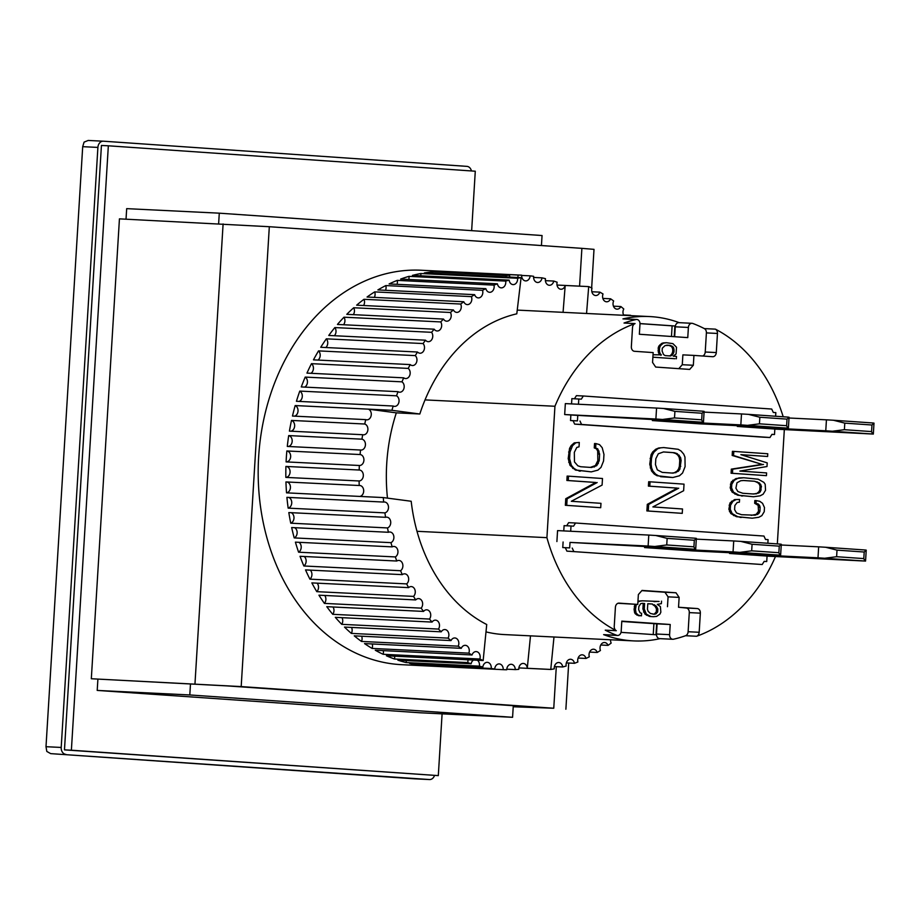 <?xml version="1.0" encoding="UTF-8"?>
<svg xmlns="http://www.w3.org/2000/svg" width="920" height="920" viewBox="0 0 920 920"><rect width="100%" height="100%" fill="white"/><g stroke="black" fill="none" stroke-linecap="round" stroke-linejoin="round"><path stroke-width="1.38" d="M761.841 426.409L717.082 424.016L761.841 426.409M740.83 424.89L788.394 428.191L699.936 423.855L652.372 420.566L740.83 424.89L741.497 413.942L748.477 414.368L759.851 417.243L759.448 423.821L786.623 425.695L787.669 428.076M747.81 425.316L759.448 423.821M704.076 412.114L741.497 413.942M788.394 428.191L789.061 417.243L787.025 419.129L786.623 425.695M748.477 414.368L788.348 417.128M759.851 417.243L787.025 419.129M846.779 432.285L802.021 429.893L846.779 432.285M771.926 434.401L774.502 434.516L774.835 429.042L737.311 426.443L825.769 430.778L873.333 434.067L774.835 429.099M832.749 431.192L844.387 429.697L871.562 431.584L872.608 433.952M825.769 430.778L826.436 419.83L833.416 420.244L844.79 423.131L844.387 429.697M789.015 418.002L826.436 419.83M873.333 434.067L874 423.119L871.964 425.005L871.562 431.584M833.416 420.244L873.287 423.004M844.79 423.131L871.964 425.005M754.078 553.414L709.32 551.034L754.078 553.414M733.056 551.908L780.62 555.197L692.173 550.873L644.598 547.584L733.056 551.908L733.723 540.96L740.715 541.374L752.077 544.26L751.674 550.827L778.86 552.713L779.907 555.093M740.048 552.333L751.674 550.827M696.302 539.131L733.723 540.96M780.62 555.197L781.287 544.249L779.263 546.146L778.86 552.713M740.715 541.374L780.574 544.134M752.077 544.26L779.263 546.146M839.017 559.303L794.259 556.91L839.017 559.303M762.197 564.523L566.892 551.137L762.197 564.523L764.186 561.361L766.728 561.534L767.061 556.059L729.537 553.46L817.995 557.796L865.559 561.085L767.061 556.117M824.987 558.21L836.613 556.715L863.799 558.589L864.846 560.97M817.995 557.796L818.662 546.837L825.654 547.262L837.016 550.137L836.613 556.715M781.241 545.008L818.662 546.837M865.559 561.085L866.226 550.137L864.202 552.023L863.799 558.589M825.654 547.262L865.513 550.022M837.016 550.137L864.202 552.023M258.647 456.883A197.466 153.249 -87.2 0 1 421.187 270.238A197.466 153.249 -87.2 0 0 258.555 458.436A197.466 153.249 -87.2 0 0 399.487 664.562A197.466 153.249 -87.2 0 0 401.89 664.7A197.466 153.249 -87.2 0 1 258.647 456.883M513.245 706.422L539.948 707.56L227.367 685.918L91.321 678.741L241.189 686.584L553.759 708.239L513.222 706.767M591.652 287.937L594.009 249.355L581.889 248.354L579.577 286.154M91.321 678.741L119.439 218.856L269.318 226.711L581.889 248.354M71.38 750.214L438.311 775.617L64.469 749.869L101.43 145.463L108.341 145.797L71.38 750.214L64.469 749.869M438.311 775.617L442.094 713.851M471.649 230.655L475.284 171.212L108.341 145.797M97.899 679.19L97.209 690.425L419.98 712.77L512.578 717.301L513.291 705.709M541.431 245.559L542.053 235.531L219.282 213.175L126.684 208.644L126.028 219.178M669.139 547.538L624.381 545.146L669.139 547.538M570.009 542.409L648.117 546.031L695.681 549.32L570.009 542.409L569.675 547.894L562.764 547.549L563.097 541.995M655.109 546.445L666.735 544.95L693.921 546.825L694.968 549.205M648.117 546.031L648.784 535.072L655.776 535.497L667.138 538.384L666.735 544.95M556.899 541.558L557.566 530.61L648.784 535.072M695.681 549.32L696.348 538.372L694.324 540.259L693.921 546.825M655.776 535.497L695.635 538.257M667.138 538.384L694.324 540.259M603.635 634.639L616.756 635.283A4.393 3.404 92.8 0 0 617.573 635.456L604.44 634.811A4.393 3.404 -87.2 0 1 603.635 634.639A162.357 126.005 92.8 0 0 631.752 640.792A162.357 126.005 92.8 0 0 633.719 640.906L504.493 634.581A162.357 126.005 -87.2 0 1 502.527 634.466A162.357 126.005 -87.2 0 1 485.99 631.89M387.469 498.122A162.357 126.005 -87.2 0 1 396.324 412.85L368.46 409.159A5.485 4.255 -87.2 0 1 371.197 415.334A5.485 4.255 -87.2 0 1 366.758 419.842A5.485 4.255 -87.2 0 1 366.689 419.842A5.485 4.255 -87.2 0 1 365.723 419.623L292.479 416.047A197.466 153.249 -87.2 0 1 295.182 405.559L391.931 410.297A197.466 153.249 -87.2 0 1 393.185 406.019L296.435 401.281A197.466 153.249 -87.2 0 1 299.77 391.092L396.52 395.818A197.466 153.249 -87.2 0 1 398.015 391.678L301.277 386.94A197.466 153.249 -87.2 0 1 305.21 377.096L401.959 381.834A197.466 153.249 -87.2 0 1 403.707 377.832L306.958 373.106A197.466 153.249 -87.2 0 1 311.478 363.664L408.227 368.402A197.466 153.249 -87.2 0 1 410.216 364.584L313.467 359.858A197.466 153.249 -87.2 0 1 318.538 350.888L415.288 355.615A197.466 153.249 -87.2 0 1 417.496 352.015L320.747 347.277A197.466 153.249 -87.2 0 1 326.335 338.836L423.085 343.562A197.466 153.249 -87.2 0 1 425.5 340.193L328.762 335.455A197.466 153.249 -87.2 0 1 334.834 327.577L431.584 332.315A197.466 153.249 -87.2 0 1 434.194 329.188L337.445 324.449A197.466 153.249 -87.2 0 1 343.976 317.204L440.726 321.931A197.466 153.249 -87.2 0 1 443.509 319.067L346.771 314.329A197.466 153.249 -87.2 0 1 353.705 307.751L450.455 312.49A197.466 153.249 -87.2 0 1 453.399 309.913L356.649 305.175A197.466 153.249 -87.2 0 1 363.964 299.299L460.701 304.037A197.466 153.249 -87.2 0 1 463.795 301.76L367.046 297.022A197.466 153.249 -87.2 0 1 374.681 291.893L471.419 296.631A197.466 153.249 -87.2 0 1 474.639 294.664L377.89 289.926A197.466 153.249 -87.2 0 1 385.791 285.579L482.54 290.306A197.466 153.249 -87.2 0 1 485.863 288.673L389.114 283.935A197.466 153.249 -87.2 0 1 397.233 280.381L493.982 285.119A197.466 153.249 -87.2 0 1 497.386 283.82L400.637 279.082A197.466 153.249 -87.2 0 1 408.94 276.356L505.69 281.094A197.466 153.249 -87.2 0 1 509.151 280.14L412.401 275.402A197.466 153.249 -87.2 0 1 420.831 273.527L517.58 278.254A197.466 153.249 -87.2 0 1 521.088 277.656L424.338 272.918A197.466 153.249 -87.2 0 1 432.837 271.883L506.08 275.471A197.466 153.249 -87.2 0 1 509.611 275.218L436.356 271.642A197.466 153.249 -87.2 0 1 444.877 271.469L518.132 275.057A197.466 153.249 -87.2 0 1 521.651 275.161L448.397 271.572A197.466 153.249 -87.2 0 1 448.834 271.595A197.466 153.249 -87.2 0 1 449.27 271.618M503.217 669.668L429.962 666.08A197.466 153.249 -87.2 0 1 429.525 666.057A197.466 153.249 -87.2 0 1 427.121 665.919A197.466 153.249 -87.2 0 1 421.475 665.39L494.73 668.978A5.485 4.255 -87.2 0 1 499.238 663.918A5.485 4.255 -87.2 0 1 503.217 669.668A197.466 153.249 92.8 0 0 506.736 669.771A5.485 4.255 -87.2 0 1 511.267 664.286A5.485 4.255 -87.2 0 1 515.257 669.599A197.466 153.249 92.8 0 0 518.776 669.346A5.485 4.255 -87.2 0 1 523.308 663.435A5.485 4.255 -87.2 0 1 527.275 668.288L530.495 635.846M491.234 668.506L417.979 664.93A197.466 153.249 -87.2 0 1 409.584 663.377L482.839 666.966A5.485 4.255 -87.2 0 1 487.289 662.331A5.485 4.255 -87.2 0 1 491.234 668.506A197.466 153.249 92.8 0 0 494.73 668.978M477.399 660.238A5.485 4.255 -87.2 0 1 479.377 666.149A197.466 153.249 92.8 0 0 482.839 666.966M479.377 666.149L406.134 662.561A197.466 153.249 -87.2 0 1 397.865 660.169L471.12 663.757A5.485 4.255 -87.2 0 1 473.547 660.054M467.843 659.766A5.485 4.255 -87.2 0 1 467.739 662.595A197.466 153.249 92.8 0 0 471.12 663.757M467.739 662.595L394.484 659.007A197.466 153.249 -87.2 0 1 386.411 655.787L483.149 660.525A197.466 153.249 -87.2 0 1 479.86 659.019L383.111 654.281A197.466 153.249 -87.2 0 1 375.268 650.244L472.017 654.982A197.466 153.249 -87.2 0 1 468.832 653.143L372.082 648.416A197.466 153.249 -87.2 0 1 364.527 643.586L461.276 648.324A197.466 153.249 -87.2 0 1 458.217 646.173L361.468 641.435A197.466 153.249 -87.2 0 1 354.246 635.846L450.995 640.584A197.466 153.249 -87.2 0 1 448.086 638.123L351.336 633.397A197.466 153.249 -87.2 0 1 344.494 627.083L441.243 631.821A197.466 153.249 -87.2 0 1 438.495 629.073L341.745 624.335A197.466 153.249 -87.2 0 1 335.317 617.343L432.066 622.081A197.466 153.249 -87.2 0 1 429.502 619.056L332.752 614.318A197.466 153.249 -87.2 0 1 326.784 606.682L423.534 611.42A197.466 153.249 -87.2 0 1 421.164 608.143L324.415 603.405A197.466 153.249 -87.2 0 1 318.941 595.182L415.69 599.92A197.466 153.249 -87.2 0 1 413.54 596.401L316.791 591.663A197.466 153.249 -87.2 0 1 311.846 582.9L408.595 587.627A197.466 153.249 -87.2 0 1 406.663 583.901L309.913 579.163A197.466 153.249 -87.2 0 1 305.532 569.905L402.281 574.643A197.466 153.249 -87.2 0 1 400.579 570.722L303.841 565.984A197.466 153.249 -87.2 0 1 300.046 556.289L396.784 561.028A197.466 153.249 -87.2 0 1 395.347 556.933L298.597 552.207A197.466 153.249 -87.2 0 1 295.412 542.144L392.161 546.871A197.466 153.249 -87.2 0 1 390.966 542.65L294.216 537.912A197.466 153.249 -87.2 0 1 291.663 527.539L388.412 532.278A197.466 153.249 -87.2 0 1 387.481 527.93L290.743 523.192A197.466 153.249 -87.2 0 1 288.822 512.566L385.572 517.304A197.466 153.249 -87.2 0 1 384.916 512.877L288.167 508.139A197.466 153.249 -87.2 0 1 286.913 497.341L383.663 502.067A197.466 153.249 -87.2 0 1 383.284 497.57L286.534 492.844A197.466 153.249 -87.2 0 1 285.947 481.93L359.202 485.507A5.485 4.255 -87.2 0 1 359.709 485.495A5.485 4.255 -87.2 0 1 363.699 490.762A5.485 4.255 -87.2 0 1 359.812 496.421L383.306 497.57A5.485 4.255 -87.2 0 1 383.284 497.57L411.183 501.262A162.357 126.005 -87.2 0 0 486.726 624.519L483.161 660.491A5.485 4.255 -87.2 0 1 483.161 660.491M359.099 480.976L285.844 477.399A197.466 153.249 -87.2 0 1 285.924 466.428L359.179 470.016A5.485 4.255 -87.2 0 1 359.341 470.016A5.485 4.255 -87.2 0 1 363.331 475.525A5.485 4.255 -87.2 0 1 359.099 480.976A197.466 153.249 92.8 0 0 359.202 485.507M359.341 465.485L286.097 461.897A197.466 153.249 -87.2 0 1 286.844 450.961L360.088 454.537A5.485 4.255 -87.2 0 1 363.906 460.322A5.485 4.255 -87.2 0 1 359.386 465.485A5.485 4.255 -87.2 0 1 359.341 465.485A197.466 153.249 92.8 0 0 359.179 470.016M360.536 450.029L287.293 446.441A197.466 153.249 -87.2 0 1 288.696 435.585L361.951 439.173A5.485 4.255 -87.2 0 1 365.412 445.119A5.485 4.255 -87.2 0 1 360.916 450.064A5.485 4.255 -87.2 0 1 360.847 450.064A5.485 4.255 -87.2 0 1 360.536 450.029A197.466 153.249 92.8 0 0 360.088 454.537M362.675 434.711L289.42 431.123A197.466 153.249 -87.2 0 1 291.49 420.428L364.734 424.016A5.485 4.255 -87.2 0 1 367.85 430.088A5.485 4.255 -87.2 0 1 363.377 434.827A5.485 4.255 -87.2 0 1 363.308 434.815A5.485 4.255 -87.2 0 1 362.675 434.711A197.466 153.249 92.8 0 0 361.951 439.173M365.723 419.623A197.466 153.249 92.8 0 0 364.734 424.016M623.714 315.296A5.485 4.255 -87.2 0 1 623.771 308.993A197.466 153.249 -87.2 0 0 620.862 306.532A5.485 4.255 -87.2 0 1 617.009 309.154A5.485 4.255 -87.2 0 1 616.952 309.154A5.485 4.255 -87.2 0 1 613.64 300.955A197.466 153.249 -87.2 0 0 610.581 298.793A5.485 4.255 -87.2 0 1 606.567 301.794A5.485 4.255 -87.2 0 1 606.498 301.794A5.485 4.255 -87.2 0 1 603.025 293.974A197.466 153.249 -87.2 0 0 599.84 292.135A5.485 4.255 -87.2 0 1 595.677 295.527A5.485 4.255 -87.2 0 1 595.608 295.527A5.485 4.255 -87.2 0 1 591.997 288.098A197.466 153.249 -87.2 0 0 588.708 286.603L565.202 285.476A5.485 4.255 -87.2 0 1 560.924 289.248A5.485 4.255 -87.2 0 1 560.855 289.236A5.485 4.255 -87.2 0 1 557.129 282.221A197.466 153.249 -87.2 0 0 553.748 281.06A5.485 4.255 -87.2 0 1 549.366 285.269A5.485 4.255 -87.2 0 1 549.297 285.269A5.485 4.255 -87.2 0 1 545.479 278.668A197.466 153.249 -87.2 0 0 542.029 277.851A5.485 4.255 -87.2 0 1 537.579 282.486A5.485 4.255 -87.2 0 1 537.51 282.486A5.485 4.255 -87.2 0 1 533.634 276.31A197.466 153.249 -87.2 0 0 530.139 275.851A5.485 4.255 -87.2 0 1 525.63 280.911A5.485 4.255 -87.2 0 1 525.561 280.899A5.485 4.255 -87.2 0 1 521.651 275.161M509.875 277.104A5.485 4.255 -87.2 0 1 509.611 275.218M521.088 277.679L516.798 313.823A162.357 126.005 -87.2 0 0 419.819 414L391.954 410.308L368.46 409.159M517.58 278.254A5.485 4.255 -87.2 0 1 513.084 284.602A5.485 4.255 -87.2 0 1 513.026 284.602A5.485 4.255 -87.2 0 1 509.151 280.14M505.69 281.094A5.485 4.255 -87.2 0 1 501.25 287.868A5.485 4.255 -87.2 0 1 501.193 287.856A5.485 4.255 -87.2 0 1 497.386 283.82M493.982 285.119A5.485 4.255 -87.2 0 1 489.635 292.307A5.485 4.255 -87.2 0 1 489.566 292.295A5.485 4.255 -87.2 0 1 485.863 288.673M482.54 290.306A5.485 4.255 -87.2 0 1 478.296 297.896A5.485 4.255 -87.2 0 1 478.227 297.896A5.485 4.255 -87.2 0 1 474.639 294.664M471.419 296.631A5.485 4.255 -87.2 0 1 467.314 304.6A5.485 4.255 -87.2 0 1 467.245 304.6A5.485 4.255 -87.2 0 1 463.795 301.76M460.701 304.037A5.485 4.255 -87.2 0 1 460.644 309.672A5.485 4.255 -87.2 0 1 456.757 312.386A5.485 4.255 -87.2 0 1 456.688 312.386A5.485 4.255 -87.2 0 1 453.399 309.913M450.455 312.49A5.485 4.255 -87.2 0 1 450.662 318.297A5.485 4.255 -87.2 0 1 446.683 321.195A5.485 4.255 -87.2 0 1 446.614 321.195A5.485 4.255 -87.2 0 1 443.509 319.067M440.726 321.931A5.485 4.255 -87.2 0 1 441.209 327.888A5.485 4.255 -87.2 0 1 437.149 330.981A5.485 4.255 -87.2 0 1 437.092 330.981A5.485 4.255 -87.2 0 1 434.194 329.188M431.584 332.315A5.485 4.255 -87.2 0 1 432.365 338.387A5.485 4.255 -87.2 0 1 428.237 341.676A5.485 4.255 -87.2 0 1 428.168 341.676A5.485 4.255 -87.2 0 1 425.5 340.193M423.085 343.562A5.485 4.255 -87.2 0 1 424.178 349.726A5.485 4.255 -87.2 0 1 419.98 353.222A5.485 4.255 -87.2 0 1 419.911 353.211A5.485 4.255 -87.2 0 1 417.496 352.015M415.288 355.615A5.485 4.255 -87.2 0 1 416.691 361.847A5.485 4.255 -87.2 0 1 412.436 365.539A5.485 4.255 -87.2 0 1 412.367 365.539A5.485 4.255 -87.2 0 1 410.216 364.584M408.227 368.402A5.485 4.255 -87.2 0 1 409.963 374.659A5.485 4.255 -87.2 0 1 405.651 378.557A5.485 4.255 -87.2 0 1 405.582 378.557A5.485 4.255 -87.2 0 1 403.707 377.832M401.959 381.834A5.485 4.255 -87.2 0 1 404.029 388.091A5.485 4.255 -87.2 0 1 399.671 392.196A5.485 4.255 -87.2 0 1 399.602 392.196A5.485 4.255 -87.2 0 1 398.015 391.678M396.52 395.818A5.485 4.255 -87.2 0 1 398.935 402.063A5.485 4.255 -87.2 0 1 394.53 406.375A5.485 4.255 -87.2 0 1 394.461 406.364A5.485 4.255 -87.2 0 1 393.185 406.019M396.324 412.85L419.819 414M517.235 310.143A162.357 126.005 -87.2 0 1 520.363 310.247A162.357 126.005 -87.2 0 1 522.341 310.362M518.132 275.057A5.485 4.255 -87.2 0 1 517.638 277.483M506.08 275.471A5.485 4.255 -87.2 0 1 506 276.92M563.063 312.328L565.202 285.476M553.99 636.996L550.769 669.438A5.485 4.255 -87.2 0 1 550.769 669.472L518.868 667.908M527.275 668.288L550.769 669.438M610.592 639.768A5.485 4.255 -87.2 0 0 611.156 643.091A197.466 153.249 -87.2 0 1 608.062 645.369A5.485 4.255 -87.2 0 0 604.543 642.516A5.485 4.255 -87.2 0 0 600.438 650.497A197.466 153.249 -87.2 0 1 597.218 652.464A5.485 4.255 -87.2 0 0 593.561 649.221A5.485 4.255 -87.2 0 0 589.317 656.811A197.466 153.249 -87.2 0 1 585.994 658.444A5.485 4.255 -87.2 0 0 582.222 654.821A5.485 4.255 -87.2 0 0 577.875 661.997A197.466 153.249 -87.2 0 1 574.471 663.297A5.485 4.255 -87.2 0 0 570.607 659.26A5.485 4.255 -87.2 0 0 566.168 666.022A197.466 153.249 -87.2 0 1 562.707 666.977A5.485 4.255 -87.2 0 0 558.773 662.515A5.485 4.255 -87.2 0 0 554.277 668.863A197.466 153.249 -87.2 0 1 550.769 669.472M586.558 313.478L588.697 286.626M623.542 314.95L630.614 315.296A197.466 153.249 -87.2 0 1 630.982 315.652M383.663 502.067A5.485 4.255 -87.2 0 1 384.502 502.009A5.485 4.255 -87.2 0 1 388.493 507.081A5.485 4.255 -87.2 0 1 384.916 512.877M385.572 517.304A5.485 4.255 -87.2 0 1 386.745 517.155A5.485 4.255 -87.2 0 1 390.712 522.008A5.485 4.255 -87.2 0 1 387.481 527.93M388.412 532.278A5.485 4.255 -87.2 0 1 389.896 532.001A5.485 4.255 -87.2 0 1 393.863 536.647A5.485 4.255 -87.2 0 1 390.966 542.65M392.161 546.871A5.485 4.255 -87.2 0 1 393.967 546.457A5.485 4.255 -87.2 0 1 397.9 550.896A5.485 4.255 -87.2 0 1 395.347 556.933M396.784 561.028A5.485 4.255 -87.2 0 1 398.9 560.429A5.485 4.255 -87.2 0 1 402.799 564.65A5.485 4.255 -87.2 0 1 400.579 570.722M402.281 574.643A5.485 4.255 -87.2 0 1 404.685 573.827A5.485 4.255 -87.2 0 1 408.549 577.841A5.485 4.255 -87.2 0 1 406.663 583.901M408.595 587.627A5.485 4.255 -87.2 0 1 411.286 586.58A5.485 4.255 -87.2 0 1 415.104 590.387A5.485 4.255 -87.2 0 1 413.54 596.401M415.69 599.92A5.485 4.255 -87.2 0 1 418.646 598.598A5.485 4.255 -87.2 0 1 422.418 602.197A5.485 4.255 -87.2 0 1 421.164 608.143M423.534 611.42A5.485 4.255 -87.2 0 1 426.742 609.81A5.485 4.255 -87.2 0 1 430.456 613.214A5.485 4.255 -87.2 0 1 429.502 619.056M432.066 622.081A5.485 4.255 -87.2 0 1 435.505 620.149A5.485 4.255 -87.2 0 1 439.162 623.357A5.485 4.255 -87.2 0 1 438.495 629.073M441.243 631.821A5.485 4.255 -87.2 0 1 444.889 629.556A5.485 4.255 -87.2 0 1 448.477 632.569A5.485 4.255 -87.2 0 1 448.086 638.123M450.995 640.584A5.485 4.255 -87.2 0 1 454.848 637.962A5.485 4.255 -87.2 0 1 458.217 646.173M461.276 648.324A5.485 4.255 -87.2 0 1 465.29 645.322A5.485 4.255 -87.2 0 1 468.832 653.143M472.017 654.982A5.485 4.255 -87.2 0 1 476.18 651.59A5.485 4.255 -87.2 0 1 479.86 659.019M521.64 275.436L530.139 275.851M533.588 277.438L542.029 277.851M545.41 280.657L553.748 281.06M557.025 285.05L588.708 286.603M591.859 291.755L599.84 292.135M602.853 298.425L610.581 298.793M613.444 306.176L620.862 306.532M608.062 645.369L600.76 645.012M597.218 652.464L589.605 652.084M585.994 658.444L578.105 658.064M574.471 663.297L566.352 662.906M562.707 666.977L554.415 666.574M515.257 669.599L506.77 669.185M444.843 272.055A5.485 4.255 92.8 0 0 444.877 271.469M432.745 273.332A5.485 4.255 92.8 0 0 432.837 271.883M420.693 275.816A5.485 4.255 92.8 0 0 420.831 273.527M408.756 279.484A5.485 4.255 92.8 0 0 408.94 276.356M397.003 284.326A5.485 4.255 92.8 0 0 397.233 280.381M385.514 290.306A5.485 4.255 92.8 0 0 385.791 285.579M374.348 297.378A5.485 4.255 92.8 0 0 374.681 291.893M363.584 305.509A5.485 4.255 92.8 0 0 363.964 299.299M353.291 314.651A5.485 4.255 92.8 0 0 353.705 307.751M343.528 324.748A5.485 4.255 92.8 0 0 343.976 317.204M334.351 335.731A5.485 4.255 92.8 0 0 334.834 327.577M325.818 347.53A5.485 4.255 92.8 0 0 326.335 338.836M317.986 360.077A5.485 4.255 92.8 0 0 318.538 350.888M310.902 373.301A5.485 4.255 92.8 0 0 313.421 368.632A5.485 4.255 92.8 0 0 311.478 363.664M304.612 387.101A5.485 4.255 92.8 0 0 307.441 382.272A5.485 4.255 92.8 0 0 305.21 377.096M299.149 401.419A5.485 4.255 92.8 0 0 302.289 396.44A5.485 4.255 92.8 0 0 299.77 391.092M294.549 416.139A5.485 4.255 92.8 0 0 298.022 411.067A5.485 4.255 92.8 0 0 295.182 405.559M290.846 431.192A5.485 4.255 92.8 0 0 294.641 426.041A5.485 4.255 92.8 0 0 291.49 420.428M288.052 446.476A5.485 4.255 92.8 0 0 292.18 441.289A5.485 4.255 92.8 0 0 288.696 435.585M286.189 461.897A5.485 4.255 92.8 0 0 290.651 456.711A5.485 4.255 92.8 0 0 286.844 450.961M285.844 477.399A5.485 4.255 92.8 0 0 290.076 472.052A5.485 4.255 92.8 0 0 286.258 466.451M286.534 492.844A5.485 4.255 92.8 0 0 290.444 487.519A5.485 4.255 92.8 0 0 286.948 481.976M288.167 508.139A5.485 4.255 92.8 0 0 291.743 502.883A5.485 4.255 92.8 0 0 288.581 497.421M290.743 523.192A5.485 4.255 92.8 0 0 293.986 518.029A5.485 4.255 92.8 0 0 291.134 512.681M294.216 537.912A5.485 4.255 92.8 0 0 297.137 532.875A5.485 4.255 92.8 0 0 294.607 527.678M298.597 552.207A5.485 4.255 92.8 0 0 301.208 547.331A5.485 4.255 92.8 0 0 298.977 542.317M303.841 565.984A5.485 4.255 92.8 0 0 304.198 556.496M309.913 579.163A5.485 4.255 92.8 0 0 310.259 570.135M316.791 591.663A5.485 4.255 92.8 0 0 317.112 583.153M324.415 603.405A5.485 4.255 92.8 0 0 324.714 595.458M332.752 614.318A5.485 4.255 92.8 0 0 333.028 606.993M341.745 624.335A5.485 4.255 92.8 0 0 341.998 617.676M351.336 633.397A5.485 4.255 92.8 0 0 351.566 627.428M361.468 641.435A5.485 4.255 92.8 0 0 361.675 636.214M372.082 648.416A5.485 4.255 92.8 0 0 372.255 643.966M383.111 654.281A5.485 4.255 92.8 0 0 383.249 650.635M394.484 659.007A5.485 4.255 92.8 0 0 394.588 656.19M406.134 662.561A5.485 4.255 92.8 0 0 406.203 660.583M417.979 664.93A5.485 4.255 92.8 0 0 418.025 663.792M103.235 141.197L88.113 140.449L103.316 141.197A6.578 5.106 92.8 0 0 97.899 147.418L61.203 747.442L46 746.706L46.805 751.433L50.692 753.63L414.391 778.803M88.193 140.461L84.076 142.117L82.696 146.671L46 746.706M471.442 170.947A6.578 5.106 92.8 0 0 466.934 166.37L103.396 141.197A6.578 5.106 92.8 0 0 103.316 141.197M434.527 775.433A6.578 5.106 -87.2 0 1 429.513 779.55A6.578 5.106 -87.2 0 1 429.433 779.539L414.23 778.803M50.692 753.63L429.433 779.539M65.895 754.365A6.578 5.106 -87.2 0 1 61.203 747.442M190.486 683.939L189.808 694.956L97.209 690.425M219.282 213.175L218.638 223.721M189.808 694.956L512.578 717.301M702.65 356.017A4.393 3.404 92.8 0 0 705.226 352.015L706.399 332.902A4.393 3.404 92.8 0 0 704.341 328.601A162.357 126.005 92.8 0 0 692.817 323.472A4.393 3.404 92.8 0 0 692.058 323.299A4.393 3.404 92.8 0 0 692.001 323.299A4.393 3.404 92.8 0 0 688.39 327.451L687.769 337.617L639.354 334.259L639.975 324.093A4.393 3.404 92.8 0 0 636.847 319.481A4.393 3.404 92.8 0 0 636.789 319.481A4.393 3.404 92.8 0 0 636.077 319.539A162.357 126.005 92.8 0 0 624.024 323.035L635.076 323.575A162.357 126.005 -87.2 0 0 554.944 406.26L546.917 537.659A162.357 126.005 92.8 0 0 616.296 630.694A4.393 3.404 -87.2 0 1 614.238 626.382L615.411 607.28A4.393 3.404 -87.2 0 1 619.022 603.129A4.393 3.404 -87.2 0 1 619.068 603.129L637.755 604.428L638.365 594.573L642.022 590.421L676.005 592.779L679.132 597.39L678.534 607.246L697.222 608.545A4.393 3.404 -87.2 0 1 700.35 613.157L699.177 632.27A4.393 3.404 -87.2 0 1 696.612 636.26A162.357 126.005 92.8 0 0 775.422 556.669M633.719 640.906A162.357 126.005 92.8 0 0 660.019 638.653M696.612 636.26L685.549 635.72A162.357 126.005 -87.2 0 1 673.509 639.216A4.393 3.404 92.8 0 1 672.784 639.273A4.393 3.404 92.8 0 1 669.599 634.662L656.477 634.018L657.098 623.852L670.22 624.496L669.599 634.662M704.341 328.601L715.392 329.141A162.357 126.005 -87.2 0 1 783.196 416.772M425.028 399.901L554.944 406.26M636.077 319.539L622.943 318.895A162.357 126.005 -87.2 0 1 649.601 316.56A162.357 126.005 -87.2 0 1 679.282 322.678M715.392 329.141A4.393 3.404 -87.2 0 1 717.45 333.454L716.289 352.555A4.393 3.404 -87.2 0 1 712.678 356.707A4.393 3.404 -87.2 0 1 712.62 356.707L693.933 355.407L693.335 365.263L689.667 369.414L655.684 367.057L652.556 362.445L653.165 352.59L634.478 351.291A4.393 3.404 -87.2 0 1 631.35 346.679L632.511 327.566A4.393 3.404 -87.2 0 1 635.076 323.575M678.925 322.667A4.393 3.404 92.8 0 0 678.88 322.655A4.393 3.404 92.8 0 0 675.257 326.807L688.39 327.451M622.943 318.895A4.393 3.404 -87.2 0 1 623.668 318.837A4.393 3.404 -87.2 0 1 623.714 318.837M639.986 323.575L674.889 325.99L674.233 336.674M674.659 336.709L675.257 326.807M774.502 434.516L771.949 434.343L769.971 437.506L763.059 437.172L574.666 424.12L573.079 420.716L570.526 420.543L570.871 414.978M571.55 403.903L571.872 398.636L581.325 399.153L583.314 395.991L576.403 395.657L574.448 398.762M777.331 543.915L784.323 429.72M731.331 469.131L732.711 469.2L732.469 473.305L766.44 475.663L731.078 473.236L731.331 469.131L762.116 464.393L732.17 455.446L732.423 451.341L733.803 451.409L733.55 455.515L732.17 455.446M766.44 475.663L766.601 472.926L739.864 471.074L766.992 466.532L767.222 462.886L740.864 454.641L767.613 456.492L740.98 454.675M731.549 501.216L732.929 501.285L730.514 505.241L730.261 509.346L732.182 513.601L737.794 516.741L752.226 518.202L736.414 516.672L730.79 513.533L728.881 509.277L729.985 502.941L734.551 499.594L739.577 499.456L734.551 499.594M751.192 515.372L756.148 514.372L758.517 511.336L758.16 505.356L754.653 503.274L754.825 500.537L756.206 500.606L756.033 503.343L754.653 503.274M647.289 504.367L648.669 504.436L648.266 511.002L682.249 513.348L646.886 510.933L647.289 504.367L677.327 488.117L648.404 486.116L648.681 481.735L650.06 481.804L649.784 486.185L648.404 486.116M566.892 551.137L565.305 547.722L562.764 547.549M563.776 530.92L564.098 525.653L571.009 525.987L570.688 531.254M566.685 525.78L568.64 522.663L575.552 523.009L573.562 526.171L571.009 525.987M565.754 498.72L567.134 498.789L566.731 505.356L600.702 507.702L565.351 505.287L565.754 498.72L595.78 482.471L566.87 480.47L567.134 476.088L568.514 476.157L568.249 480.539L566.87 480.47M660.594 476.698L672.819 477.514L657.029 475.72L654.223 474.053L651.509 470.936L649.75 464.22L651.049 454.779L652.671 451.961L655.741 449.236L658.72 447.982L663.769 447.568L658.72 447.982M732.837 480.228L734.217 480.297L731.791 484.253L731.572 487.91L733.493 492.166L739.105 495.293L753.537 496.754L737.725 495.236L732.101 492.096L730.192 487.841L731.273 481.953L735.839 478.607L743.808 477.756L738.783 477.894M590.283 467.394L595.366 465.577L597.839 460.621L597.701 451.076L596.39 448.787L594.262 447.913L594.538 443.532L595.918 443.601L595.643 447.982L594.262 447.913M575.632 442.922L572.562 445.648L569.986 452.065L569.583 458.631L571.354 465.359L574.068 468.475L576.874 470.131L591.284 471.868L575.483 470.074L569.974 465.29L568.203 458.574L569.549 448.397L571.182 445.579L574.252 442.865L579.289 442.451L574.252 442.865M546.917 537.659L416.99 531.3M671.473 336.49L672.117 325.853L674.889 325.99M672.117 325.853L639.986 323.633M775.617 416.242L775.836 412.62L773.294 412.447L771.707 409.043L583.314 395.991M578.462 404.248L578.784 398.981M570.526 420.543L577.438 420.877L577.771 415.403L564.673 414.552L655.891 419.014L703.455 422.303L577.771 415.403M573.079 420.716L577.438 420.877M574.666 424.12L581.578 424.465L579.991 421.049M769.971 437.506L581.578 424.465M685.549 635.72A4.393 3.404 92.8 0 0 688.125 631.73L689.287 612.616A4.393 3.404 92.8 0 0 686.159 608.005L678.534 607.246M667.471 606.706L668.081 596.85L679.132 597.39M676.005 592.779L664.942 592.238L668.081 596.85M641.838 590.64L664.942 592.238M637.755 604.428L617.987 603.279M616.756 635.283A162.357 126.005 -87.2 0 1 605.245 630.154L616.296 630.694M693.335 365.263L682.272 364.722L678.799 368.655M682.272 364.722L682.881 354.867L693.933 355.407M732.469 473.305L731.078 473.236M767.613 456.492L767.774 453.755L733.803 451.409M733.55 455.515L762.116 464.393M763.496 464.462L732.711 469.2M731.377 503.01L729.985 502.941M730.514 505.241L729.134 505.172M730.261 509.346L728.881 509.277M730.848 511.681L729.456 511.612M732.182 513.601L730.79 513.533M734.953 515.625L733.573 515.556M737.794 516.741L736.414 516.672M741.382 517.442L740.002 517.385M752.226 518.202L758.816 517.281L761.817 515.66L764.232 511.704L764.485 507.598L762.565 503.343L759.793 501.308L756.206 500.606M756.033 503.343L758.172 503.953L756.792 503.884M758.172 503.953L759.54 505.413L758.16 505.356M759.54 505.413L760.15 507.288L758.77 507.23M760.15 507.288L759.897 511.405L758.517 511.336M759.897 511.405L759.069 513.176L757.678 513.107M759.069 513.176L757.539 514.441L756.148 514.372M757.539 514.441L753.928 515.142M755.308 515.2L741.543 514.705L736.575 512.992L734.597 509.645L734.85 505.54L737.207 502.504L739.404 502.193L739.577 499.456M735.931 499.663L732.929 501.285M648.266 511.002L646.886 510.933M682.249 513.348L682.513 508.978L652.878 506.92L683.629 490.728L684.031 484.15L650.06 481.804M649.784 486.185L677.327 488.117M678.707 488.186L648.669 504.436M766.728 561.534L764.152 561.407M767.855 543.26L768.073 539.637L765.52 539.465L763.945 536.049L575.552 523.009M569.675 547.894L565.305 547.722M573.804 551.471L572.217 548.067M566.731 505.356L565.351 505.287M600.702 507.702L600.978 503.332L571.332 501.273L602.094 485.081L602.496 478.503L568.514 476.157M568.249 480.539L595.78 482.471M597.16 482.54L567.134 498.789M672.819 477.514L679.466 475.778L682.536 473.053L685.101 466.635L684.963 457.091L683.698 454.077L680.984 450.961L678.178 449.293L663.769 447.568M660.111 448.04L655.741 449.236M657.121 449.305L654.051 452.019L652.671 451.961M654.051 452.019L652.429 454.848L651.049 454.779M652.429 454.848L651.486 458.447L650.106 458.378M651.486 458.447L651.13 464.278L649.75 464.22M651.13 464.278L651.624 467.981L650.244 467.912M651.624 467.981L652.901 471.005L651.509 470.936M652.901 471.005L655.603 474.122L654.223 474.053M655.603 474.122L658.409 475.778L657.029 475.72M658.409 475.778L661.986 476.767M732.654 482.022L731.273 481.953M731.791 484.253L730.411 484.184M731.572 487.91L730.192 487.841M732.159 490.233L730.768 490.164M733.493 492.166L732.101 492.096M736.264 494.19L734.884 494.12M739.105 495.293L737.725 495.236M742.693 496.006L741.313 495.937M753.537 496.754L760.127 495.834L763.129 494.212L765.543 490.256L765.187 484.276L763.853 482.356L758.241 479.216L743.808 477.756M740.163 477.963L735.839 478.607M737.219 478.676L734.217 480.297M595.643 447.982L597.77 448.856L599.633 454.123L599.231 460.69L596.746 465.647L591.548 467.486L580.704 466.739L577.863 465.808L574.471 461.909L574.322 452.364L576.805 447.407L579.025 446.832L579.289 442.451M572.562 445.648L571.182 445.579M570.941 448.466L569.549 448.397M569.986 452.065L568.606 451.996M569.583 458.631L568.203 458.574M570.089 462.334L568.709 462.265M571.354 465.359L569.974 465.29M574.068 468.475L572.688 468.406M576.874 470.131L575.483 470.074M580.439 471.12L579.059 471.051M591.284 471.868L597.919 470.131L600.99 467.406L603.566 460.989L603.969 454.422L602.197 447.695L599.483 444.578L595.918 443.601M597.77 448.856L596.39 448.787M599.081 451.145L597.701 451.076M599.633 454.123L598.241 454.054M599.231 460.69L597.839 460.621M598.322 463.553L596.942 463.496M596.746 465.647L595.366 465.577M594.481 466.957L593.101 466.888M652.372 420.566L652.418 419.808M737.311 426.443L737.357 425.695M617.573 635.456A4.393 3.404 92.8 0 0 621.184 631.304L621.805 621.138L670.22 624.496M636.33 604.359L635.467 609.408L636.042 612.973L638.307 615.146L641.458 615.871L636.928 615.089L634.662 612.915L634.087 609.339L634.938 604.29M637.939 601.427L642.379 600.817L638.583 601.082M653.947 601.622L657.719 601.404M641.458 615.871L641.608 613.364L640.056 612.755L638.641 609.626L638.825 606.625L640.607 603.716L642.229 603.324L644.609 603.497L644.276 609.017L646.346 614.192L651.004 616.538L653.384 616.699L649.612 616.469L644.966 614.123L642.896 608.948L643.23 603.428L642.137 603.347M674.969 358.719L652.878 357.19L674.969 358.719M660.951 355.315L658.456 352.762L658.202 347.944L658.858 346.058L661.744 343.378L666.436 342.711L662.86 342.964M672.784 639.273L659.651 638.63A4.393 3.404 -87.2 0 1 656.477 634.018M729.537 553.46L729.583 552.702M644.598 547.584L644.644 546.825M678.281 471.293L673.095 473.133L662.25 472.385L657.317 469.844L655.466 464.588L655.822 458.746L658.306 453.778L663.504 451.95L674.337 452.697L677.189 453.629L680.581 457.527L681.122 460.494L679.869 469.2L678.281 471.293L676.901 471.224L678.488 469.142L679.869 469.2M753.698 494.017L742.854 493.269L737.886 491.544L735.908 488.209L736.966 482.781L740.715 480.746L743.636 480.493L754.481 481.24L759.46 482.966L761.438 486.312L760.38 491.728L758.85 493.005L753.698 494.017M657.098 623.852L621.793 621.46M644.609 603.497L643.23 603.428M644.276 609.017L642.896 608.948M644.885 612.076L643.505 612.007M646.346 614.192L644.966 614.123M647.875 615.307L646.495 615.238M651.004 616.538L649.612 616.469M653.384 616.699L656.592 616.423L659.928 614.123L660.847 612.179L660.387 606.602L657.328 604.371L661.365 603.646L661.526 601.139M659.111 601.473L642.379 600.817M639.963 601.151L637.905 602.025M635.651 606.395L634.271 606.326M635.467 609.408L634.087 609.339M636.042 612.973L634.662 612.915M636.778 614.043L635.398 613.973M638.307 615.146L636.928 615.089M639.871 615.768L638.48 615.698M676.349 358.788L676.487 356.397L673.244 356.166L676.096 353.959L676.51 347.254L672.922 343.643L666.436 342.711M664.24 343.034L661.744 343.378M663.124 343.436L661.411 344.77L660.031 344.701M661.411 344.77L660.238 346.127L658.858 346.058M660.238 346.127L659.582 348.001L658.202 347.944M659.582 348.001L659.41 350.876L658.03 350.808M659.41 350.876L659.835 352.831L658.456 352.762M659.835 352.831L660.318 353.832L658.938 353.763M660.318 353.832L661.342 354.867L659.962 354.798M661.342 354.867L653.028 354.763M671.818 473.041L676.027 472.604M674.647 472.535L676.901 471.224M678.488 469.142L679.385 466.267L680.765 466.336M679.385 466.267L679.742 460.425L681.122 460.494M679.742 460.425L679.202 457.459L680.581 457.527M679.202 457.459L677.89 455.17L679.27 455.239M677.89 455.17L675.809 453.56L677.189 453.629M675.809 453.56L672.957 452.628L674.337 452.697M672.957 452.628L663.389 451.961M752.502 493.936L756.619 493.764M755.239 493.695L758.85 493.005M757.459 492.936L758.988 491.659L760.38 491.728M758.988 491.659L759.828 489.888L761.208 489.957M759.828 489.888L760.046 486.243L761.438 486.312M760.046 486.243L759.437 484.368L760.817 484.437M759.437 484.368L758.08 482.897L759.46 482.966M758.08 482.897L755.964 481.838L757.344 481.896M755.964 481.838L754.481 481.24M753.1 481.171L743.463 480.504M653.901 623.679L653.234 634.581M656.673 623.817L655.994 634.765L621.023 632.351M654.12 604.658L656.42 606.326L657.846 608.948L657.662 611.961L655.96 613.858L654.338 614.249L650.382 613.467L648.129 611.294L647.45 609.235L647.795 603.716L652.556 604.037M665.183 345.506L670.094 345.368L672.738 346.506L673.739 348.024L674.049 351.888L672.209 355.131L670.53 355.982L665.102 355.603L663.538 354.534L662.112 351.072L662.296 348.197L665.183 345.506M657.846 608.948L656.466 608.879L655.029 606.257L656.42 606.326M655.029 606.257L652.74 604.589M647.783 603.738L651.176 603.98M653.039 614.157L655.96 613.858M654.568 613.789L656.282 611.892L657.662 611.961M656.282 611.892L656.466 608.879M670.094 345.368L666.735 345.161M669.196 355.891L672.209 355.131M670.829 355.062L672.002 353.705L673.382 353.774M672.002 353.705L672.658 351.831L674.049 351.888M672.658 351.831L672.784 349.91L674.164 349.979M672.784 349.91L672.359 347.955L673.739 348.024M672.359 347.955L671.358 346.449L672.738 346.506M671.358 346.449L668.702 345.299M676.901 420.52L632.144 418.128L676.901 420.52M662.871 419.428L674.509 417.933L701.684 419.819L702.731 422.199M655.891 419.014L656.558 408.066L663.538 408.48L674.912 411.366L674.509 417.933M564.673 414.552L565.34 403.604L656.558 408.066M703.455 422.303L704.122 411.355L702.086 413.252L701.684 419.819M663.538 408.48L703.409 411.24M674.912 411.366L702.086 413.252M556.301 666.667L553.759 708.239M269.318 226.711L241.189 686.584M223.1 223.939L194.971 683.813M82.696 146.671L97.899 147.418M717.45 333.454L706.399 332.902M716.289 352.555L705.226 352.015M699.177 632.27L688.125 631.73M689.287 612.616L700.35 613.157M686.159 608.005L697.222 608.545M568.709 663.021L565.88 709.228M448.834 271.595L421.187 270.238M429.525 666.057L401.89 664.7M414.31 778.803L429.513 779.55M649.601 316.56L520.363 310.247M678.88 322.655L692.001 323.299M623.668 318.837L636.789 319.481"/></g></svg>
